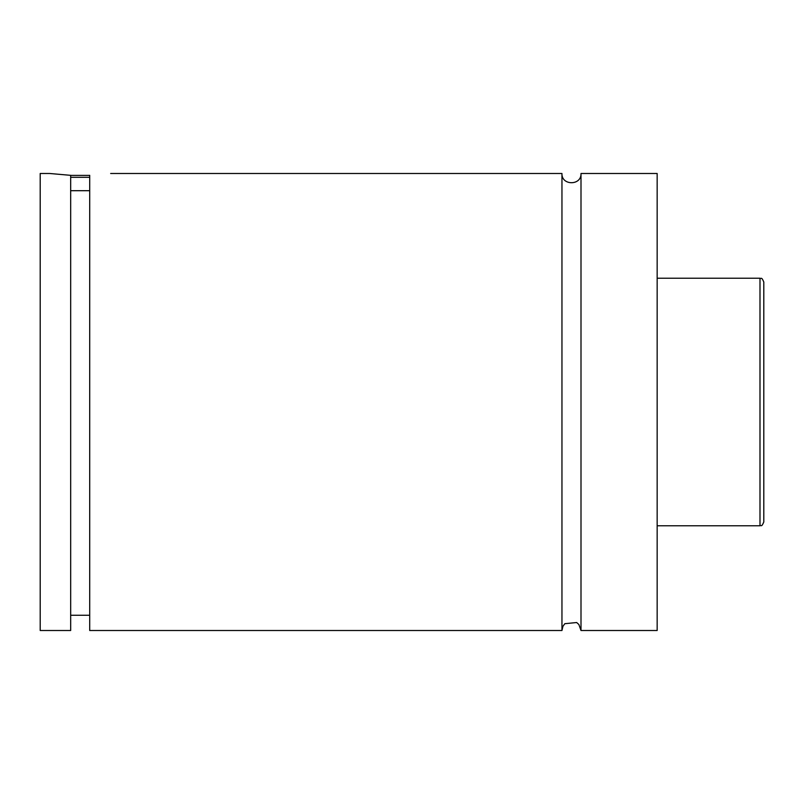 <?xml version="1.0" encoding="UTF-8"?>
<svg xmlns="http://www.w3.org/2000/svg" width="804" height="804" viewBox="0 0 804 804"><rect width="100%" height="100%" fill="white"/><g stroke="black" fill="none" stroke-linecap="round" stroke-linejoin="round"><path stroke-width="1.21" d="M561.956 173.493L561.956 630.507L562.911 626.356L564.82 623.693L576.669 622.527L578.88 624.517L581.001 630.507L581.001 173.493C581.583 185.774 561.363 185.774 561.956 173.493L110.661 173.493M89.706 177.302L70.672 177.302M70.672 175.403L89.706 175.403M70.672 190.699L89.706 190.699M49.717 173.493L70.672 175.332L70.672 630.507L40.2 630.507L40.2 173.493L49.717 173.493M89.706 175.332C117.093 173.121 117.093 173.121 89.706 175.332L89.706 630.507L561.956 630.507M763.8 402L763.8 521.967C761.338 527.866 761.157 524.741 759.991 525.776L759.991 278.224C761.157 279.259 761.338 276.134 763.8 282.033L763.8 402M581.001 630.507L657.159 630.507L657.159 173.493L581.001 173.493M759.991 278.224L657.159 278.224M759.991 525.776L657.159 525.776M89.706 615.271L70.672 615.271"/></g></svg>
